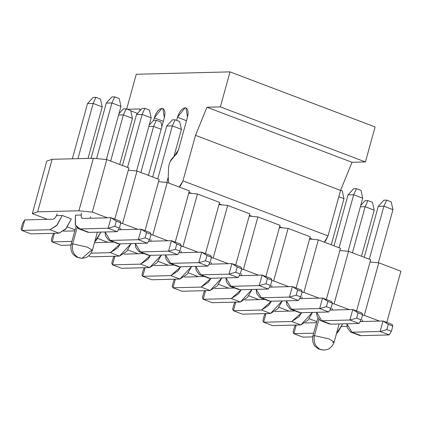 <?xml version="1.0" encoding="UTF-8"?>
<svg xmlns="http://www.w3.org/2000/svg" width="422" height="422" viewBox="0 0 422 422"><rect width="100%" height="100%" fill="white"/><g stroke="black" fill="none" stroke-linecap="round" stroke-linejoin="round"><path stroke-width="0.63" d="M375.079 126.938L365.436 161.953L352.017 162.296L340.559 190.406L328.021 235.924L324.344 242.149L325.562 240.904L328.021 235.924L340.559 190.406L352.017 162.296L365.436 161.953L375.079 126.938L230.022 71.872L136.259 74.267L126.616 109.282L136.259 74.267L230.022 71.872L375.079 126.938M168.547 168.141L168.236 178.01L168.547 168.141C169.032 162.871 170.963 158.92 174.333 156.298L176.771 153.682L178.506 149.726L187.51 117.026L185.996 107.937L185.073 107.789L177.477 117.284L186.498 120.708L177.477 117.284L176.628 120.375L177.477 117.284C179.355 111.624 181.887 108.459 185.073 107.789C187.938 108.306 188.75 111.387 187.51 117.026L178.506 149.726L174.333 156.304L170.367 161.236M168.236 178.01L168.721 183.074L168.236 178.01M179.281 187.083L182.963 180.859L195.502 135.335L206.959 107.23L220.379 106.887L230.022 71.872L220.379 106.887L365.436 161.953L220.379 106.887L206.959 107.23L352.017 162.296L206.959 107.23L195.502 135.335L340.559 190.406L195.502 135.335L182.963 180.859L328.021 235.924L182.963 180.859L180.5 185.838L179.281 187.083M127.344 109.261L140.035 108.939L139.74 111.007L140.035 108.939L127.344 109.261M153.634 120.354L154.32 117.875C156.193 112.215 158.725 109.05 161.916 108.38C164.775 108.897 165.588 111.978 164.353 117.617L148.444 175.373L164.353 117.617L162.834 108.528L161.916 108.38L154.32 117.875L163.34 121.299L154.32 117.875L153.634 120.354M312.565 239.311L309.832 238.272L312.565 239.311M282.344 227.838L279.612 226.804L282.339 227.838M252.124 216.365L249.391 215.331L252.119 216.365M221.903 204.892L219.171 203.858L221.898 204.892M191.683 193.424L188.95 192.385L191.678 193.424M168.262 180.083L167.513 179.798L168.262 180.083M130.762 110.854L137.546 113.428L130.762 110.854M93.125 97.413L95.936 97.34L100.473 99.059L95.936 97.34L93.125 97.413L87.523 103.59L93.125 97.413M87.523 103.59L93.151 103.448L95.936 97.34L93.151 103.448L102.214 106.887L100.473 99.059L102.214 106.887L93.151 103.448L77.943 158.656L93.151 103.448L87.523 103.59L72.315 158.804L87.523 103.59M88.029 158.403L102.214 106.887L88.029 158.403M71.307 218.923L65.716 229.083L59.054 233.16L30.927 233.878L59.054 233.16L66.291 228.392L71.307 218.923M57.144 213.891C56.089 217.061 54.67 218.839 52.882 219.213L24.756 219.931L21.86 230.438L49.991 229.721L56.643 225.649L62.234 215.5L57.228 224.952L49.991 229.721L59.054 233.16L49.991 229.721L21.86 230.438L30.927 233.878L21.86 230.438L21.1 228.766L22.545 223.518L24.756 219.931L52.882 219.213C54.681 218.881 56.1 217.108 57.144 213.891M24.756 219.931L22.545 223.518L21.1 228.766L21.86 230.438L24.756 219.931M123.345 108.887L126.157 108.813L130.693 110.532L126.157 108.813L123.345 108.887L118.951 113.734L123.345 108.887M118.593 115.042L123.372 114.921L126.157 108.813L123.372 114.921L132.434 118.36L130.693 110.532L132.434 118.36L123.372 114.921L110.669 161.035L123.372 114.921L118.593 115.042M119.732 164.475L132.434 118.36L119.732 164.475M100.911 232.095L94.707 241.843L96.511 239.865L100.911 232.095M70.907 245.103L61.148 245.351L70.907 245.103M74.789 230.897L63.564 231.187L74.789 230.897M54.459 233.276L52.08 241.911L71.898 241.405L52.08 241.911L61.148 245.351L52.08 241.911L51.32 240.239L52.766 234.985L53.81 233.297L52.766 234.985L51.32 240.239L52.08 241.911L54.459 233.276M153.566 120.354L156.377 120.286L160.914 122.005L156.377 120.286L153.566 120.354L149.172 125.202L153.566 120.354M148.813 126.516L153.592 126.394L156.377 120.286L153.592 126.394L161.146 129.259L153.592 126.394L140.89 172.508L153.592 126.394L148.813 126.516M161.911 126.484L160.914 122.005L161.911 126.484M131.131 243.563L119.495 256.107L91.368 256.824L119.495 256.107L126.737 251.338L131.131 243.563M113.74 242.096L94.491 242.639L113.74 242.096M91.115 253.158L110.432 252.662L120.333 243.842L117.669 247.899L110.432 252.662L119.495 256.107L110.432 252.662L91.115 253.158M88.762 255.837L91.368 256.824L88.762 255.837M161.352 255.036L149.715 267.58L121.589 268.297L149.715 267.58L156.958 262.811L161.352 255.036M143.96 253.569L124.005 254.134L143.96 253.569M114.9 256.223L112.521 264.858L140.653 264.135L150.554 255.315L147.89 259.372L140.653 264.135L149.715 267.58L140.653 264.135L112.521 264.858L121.589 268.297L112.521 264.858L111.761 263.186L113.207 257.932L114.251 256.238L113.207 257.932L111.761 263.186L112.521 264.858L114.9 256.223M191.572 266.509L179.936 279.053L151.809 279.77L179.936 279.053L187.178 274.284L191.572 266.509M174.18 265.042L154.225 265.602L174.18 265.042M145.121 267.696L142.742 276.326L170.873 275.608L180.774 266.783L178.11 270.84L170.873 275.608L179.936 279.053L170.873 275.608L142.742 276.326L151.809 279.77L142.742 276.326L141.982 274.659L143.427 269.405L144.472 267.712L143.427 269.405L141.982 274.659L142.742 276.326L145.121 267.696M221.793 277.982L210.156 290.526L182.03 291.243L210.156 290.526L217.399 285.757L221.793 277.982M204.401 276.516L184.446 277.075L204.401 276.516M175.341 279.169L172.962 287.799L201.094 287.081L210.995 278.256L208.331 282.313L201.094 287.081L210.156 290.526L201.094 287.081L172.962 287.799L182.03 291.243L172.962 287.799L172.202 286.132L173.648 280.878L174.692 279.185L173.648 280.878L172.202 286.132L172.962 287.799L175.341 279.169M252.013 289.455L240.376 301.999L212.25 302.716L240.376 301.999L247.619 297.23L252.013 289.455M234.621 287.989L214.666 288.548L234.621 287.989M205.561 290.642L203.182 299.272L231.314 298.554L241.215 289.729L238.551 293.786L231.314 298.554L240.376 301.999L231.314 298.554L203.182 299.272L212.25 302.716L203.182 299.272L202.423 297.605L203.868 292.351L204.913 290.658L203.868 292.351L202.423 297.605L203.182 299.272L205.561 290.642M282.234 300.928L270.597 313.467L242.471 314.19L270.597 313.467L277.84 308.704L282.234 300.928M264.842 299.456L244.887 300.021L264.842 299.456M235.782 302.115L233.403 310.745L261.534 310.028L271.436 301.202L268.772 305.259L261.534 310.028L270.597 313.467L261.534 310.028L233.403 310.745L242.471 314.19L233.403 310.745L232.643 309.078L234.089 303.824L235.133 302.131L234.089 303.824L232.643 309.078L233.403 310.745L235.782 302.115M340.633 190.232L342.237 190.839L340.633 190.232M343.983 198.667L342.237 190.839L343.983 198.667L338.824 196.71L343.983 198.667L331.281 244.781L343.983 198.667M312.454 312.401L300.817 324.94L272.691 325.657L300.817 324.94L308.06 320.171L312.454 312.401M295.062 310.93L275.107 311.494L295.062 310.93M266.002 313.588L263.623 322.218L291.755 321.501L301.656 312.676L298.992 316.732L291.755 321.501L300.817 324.94L291.755 321.501L263.623 322.218L272.691 325.657L263.623 322.218L262.864 320.546L264.309 315.297L265.354 313.604L264.309 315.297L262.864 320.546L263.623 322.218L266.002 313.588M365.109 200.666L367.926 200.592L372.457 202.312L367.926 200.592L365.109 200.666L360.715 205.514L365.109 200.666M360.356 206.822L365.135 206.701L367.926 200.592L365.135 206.701L374.203 210.14L372.457 202.312L374.203 210.14L365.135 206.701L352.433 252.815L365.135 206.701L360.356 206.822M361.501 256.254L374.203 210.14L361.501 256.254M342.675 323.874L336.476 333.628L338.28 331.645L342.675 323.874M312.67 336.883L302.912 337.131L312.67 336.883M316.558 322.682L305.328 322.967L316.558 322.682M296.223 325.061L293.844 333.691L313.662 333.185L293.844 333.691L302.912 337.131L293.844 333.691L293.084 332.019L294.53 326.77L295.574 325.077L294.53 326.77L293.084 332.019L293.844 333.691L296.223 325.061M111.877 96.933L114.689 96.86L119.226 98.584L114.689 96.86L111.904 102.968L120.966 106.407L119.226 98.584L120.966 106.407L111.904 102.968L106.275 103.11L111.877 96.933L106.275 103.11L91.068 158.324L106.275 103.11L111.904 102.968L114.689 96.86L111.877 96.933M75.464 215.162L75.501 225.169L79.99 228.951L108.122 228.233L111.012 217.731L82.886 218.448C81.282 218.158 80.829 216.433 81.52 213.268C80.792 216.475 81.246 218.2 82.886 218.448L111.012 217.731L116.308 221.123L114.863 226.371L108.122 228.233L79.99 228.951L78.45 228.698L75.295 224.488L75.464 215.162M96.585 158.577L111.904 102.968L96.585 158.577M106.339 159.516L120.966 106.407L106.339 159.516M90.588 216.708L90.287 218.258L90.588 216.708M78.45 228.698L87.512 232.142L89.058 232.395L117.189 231.678L89.058 232.395L86.188 231.303M89.058 232.395L79.99 228.951L89.058 232.395M117.189 231.678L108.122 228.233L117.189 231.678L119.394 228.096L114.863 226.371L119.394 228.096L120.84 222.842L116.308 221.123L120.84 222.842L120.08 221.17L111.012 217.731L120.08 221.17L120.84 222.842L119.394 228.096L117.189 231.678M82.369 218.364L82.886 218.448M108.122 228.233L114.863 226.371L116.308 221.123L111.012 217.731L108.122 228.233M142.098 108.407L144.91 108.333L149.446 110.052L144.91 108.333L142.124 114.441L151.187 117.88L149.446 110.052L151.187 117.88L142.124 114.441L136.496 114.584L142.098 108.407L136.496 114.584L122.47 165.514L136.496 114.584L142.124 114.441L144.91 108.333L142.098 108.407M105.062 231.984L110.216 240.424L138.342 239.707L141.233 229.204L118.35 229.79L141.233 229.204L146.529 232.596L145.084 237.844L138.342 239.707L110.216 240.424L108.67 240.171L105.516 235.961L105.062 231.984M127.528 167.434L142.124 114.441L127.528 167.434M136.559 170.989L151.187 117.88L136.559 170.989M120.808 228.181L120.507 229.732L120.808 228.181M108.67 240.171L117.733 243.615L119.278 243.869L147.41 243.151L119.278 243.869L116.409 242.777M119.278 243.869L110.216 240.424L119.278 243.869M147.41 243.151L138.342 239.707L147.41 243.151L149.615 239.569L145.084 237.844L149.615 239.569L151.06 234.315L146.529 232.596L151.06 234.315L150.301 232.643L141.233 229.204L150.301 232.643L151.06 234.315L149.615 239.569L147.41 243.151M138.342 239.707L145.084 237.844L146.529 232.596L141.233 229.204L138.342 239.707M172.318 119.88L175.13 119.806L179.667 121.525L175.13 119.806L172.345 125.914L181.407 129.354L179.667 121.525L181.407 129.354L172.345 125.914L166.716 126.057L172.318 119.88L166.716 126.057L152.69 176.987L166.716 126.057L172.345 125.914L175.13 119.806L172.318 119.88M135.283 243.457L140.436 251.897L168.563 251.18L171.453 240.677L148.57 241.257L171.453 240.677L176.749 244.064L175.304 249.318L168.563 251.18L140.436 251.897L138.891 251.644L135.736 247.434L135.283 243.457M157.749 178.907L172.345 125.914L157.749 178.907M166.78 182.462L168.262 177.082L166.78 182.462M173.906 156.599L181.407 129.354L173.906 156.599M151.029 239.654L150.728 241.205L151.029 239.654M138.891 251.644L147.953 255.088L149.499 255.342L177.63 254.624L149.499 255.342L146.629 254.25M149.499 255.342L140.436 251.897L149.499 255.342M177.63 254.624L168.563 251.18L177.63 254.624L179.835 251.037L175.304 249.318L179.835 251.037L181.281 245.789L176.749 244.064L181.281 245.789L180.521 244.116L171.453 240.677L180.521 244.116L181.281 245.789L179.835 251.037L177.63 254.624M168.563 251.18L175.304 249.318L176.749 244.064L171.453 240.677L168.563 251.18M165.503 254.93L170.657 263.37L198.783 262.653L201.679 252.15L178.791 252.731L201.679 252.15L206.97 255.537L205.525 260.791L198.783 262.653L170.657 263.37L169.111 263.117L165.957 258.908L165.503 254.93M181.249 251.127L180.948 252.678L181.249 251.127M169.111 263.117L178.174 266.556L179.719 266.815L207.851 266.092L179.719 266.815L176.85 265.723M179.719 266.815L170.657 263.37L179.719 266.815M207.851 266.092L198.783 262.653L207.851 266.092L210.056 262.51L205.525 260.791L210.056 262.51L211.501 257.262L206.97 255.537L211.501 257.262L210.742 255.59L201.679 252.15L210.742 255.59L211.501 257.262L210.056 262.51L207.851 266.092M198.783 262.653L205.525 260.791L206.97 255.537L201.679 252.15L198.783 262.653M195.724 266.403L200.877 274.843L229.004 274.126L231.9 263.618L209.011 264.204L231.9 263.618L237.19 267.01L235.745 272.264L229.004 274.126L200.877 274.843L199.332 274.59L196.177 270.381L195.724 266.403M211.469 262.6L211.169 264.151L211.469 262.6M199.332 274.59L208.394 278.029L209.94 278.283L238.071 277.565L209.94 278.283L207.07 277.196M209.94 278.283L200.877 274.843L209.94 278.283M238.071 277.565L229.004 274.126L238.071 277.565L240.276 273.983L235.745 272.264L240.276 273.983L241.722 268.73L237.19 267.01L241.722 268.73L240.962 267.063L231.9 263.618L240.962 267.063L241.722 268.73L240.276 273.983L238.071 277.565M229.004 274.126L235.745 272.264L237.19 267.01L231.9 263.618L229.004 274.126M225.949 277.876L231.098 286.316L259.224 285.599L262.12 275.091L239.232 275.677L262.12 275.091L267.411 278.483L265.965 283.737L259.224 285.599L231.098 286.316L229.552 286.063L226.398 281.854L225.949 277.876M241.69 274.073L241.389 275.624L241.69 274.073M229.552 286.063L238.615 289.503L240.16 289.756L268.292 289.038L240.16 289.756L237.291 288.669M240.16 289.756L231.098 286.316L240.16 289.756M268.292 289.038L259.224 285.599L268.292 289.038L270.497 285.457L265.965 283.737L270.497 285.457L271.942 280.203L267.411 278.483L271.942 280.203L271.182 278.536L262.12 275.091L271.182 278.536L271.942 280.203L270.497 285.457L268.292 289.038M259.224 285.599L265.965 283.737L267.411 278.483L262.12 275.091L259.224 285.599M256.17 289.35L261.318 297.79L289.445 297.072L292.341 286.564L269.452 287.15L292.341 286.564L297.631 289.956L296.186 295.21L289.445 297.072L261.318 297.79L259.773 297.536L256.618 293.327L256.17 289.35M271.91 285.546L271.61 287.097L271.91 285.546M259.773 297.536L268.835 300.976L270.381 301.229L298.512 300.511L270.381 301.229L267.511 300.142M270.381 301.229L261.318 297.79L270.381 301.229M298.512 300.511L289.445 297.072L298.512 300.511L300.717 296.93L296.186 295.21L300.717 296.93L302.163 291.676L297.631 289.956L302.163 291.676L301.403 290.009L292.341 286.564L301.403 290.009L302.163 291.676L300.717 296.93L298.512 300.511M289.445 297.072L296.186 295.21L297.631 289.956L292.341 286.564L289.445 297.072M286.39 300.823L291.539 309.263L319.665 308.545L322.561 298.037L299.673 298.623L322.561 298.037L327.852 301.429L326.406 306.683L319.665 308.545L291.539 309.263L289.993 309.009L286.839 304.8L286.39 300.823M302.131 297.019L301.83 298.565L302.131 297.019M289.993 309.009L299.056 312.449L300.601 312.702L328.733 311.985L300.601 312.702L297.732 311.615M300.601 312.702L291.539 309.263L300.601 312.702M328.733 311.985L319.665 308.545L328.733 311.985L330.938 308.403L326.406 306.683L330.938 308.403L332.383 303.149L327.852 301.429L332.383 303.149L331.623 301.482L322.561 298.037L331.623 301.482L332.383 303.149L330.938 308.403L328.733 311.985M319.665 308.545L326.406 306.683L327.852 301.429L322.561 298.037L319.665 308.545M353.641 188.713L356.458 188.639L360.989 190.364L356.458 188.639L353.668 194.748L362.735 198.192L360.989 190.364L362.735 198.192L353.668 194.748L348.039 194.89L353.641 188.713L348.039 194.89L334.013 245.82L348.039 194.89L353.668 194.748L356.458 188.639L353.641 188.713M316.611 312.296L321.759 320.736L349.885 320.013L352.781 309.511L329.893 310.096L352.781 309.511L358.072 312.902L356.627 318.156L349.885 320.013L321.759 320.736L320.214 320.477L317.059 316.273L316.611 312.296M339.072 247.74L353.668 194.748L339.072 247.74M348.103 251.296L362.735 198.192L348.103 251.296M332.351 308.493L332.051 310.038L332.351 308.493M320.214 320.477L329.276 323.922L330.822 324.175L358.953 323.458L330.822 324.175L327.952 323.088M330.822 324.175L321.759 320.736L330.822 324.175M358.953 323.458L349.885 320.013L358.953 323.458L361.158 319.876L356.627 318.156L361.158 319.876L362.609 314.622L358.072 312.902L362.609 314.622L361.844 312.95L352.781 309.511L361.844 312.95L362.609 314.622L361.158 319.876L358.953 323.458M349.885 320.013L356.627 318.156L358.072 312.902L352.781 309.511L349.885 320.013M383.862 200.186L386.679 200.112L391.21 201.837L386.679 200.112L383.888 206.221L392.956 209.66L391.21 201.837L392.956 209.66L383.888 206.221L378.26 206.363L383.862 200.186L378.26 206.363L364.233 257.293L378.26 206.363L383.888 206.221L386.679 200.112L383.862 200.186M346.831 323.769L351.98 332.204L380.106 331.486L383.002 320.984L360.119 321.569L383.002 320.984L388.293 324.376L386.847 329.624L380.106 331.486L351.98 332.204L350.434 331.95L347.285 327.741L346.831 323.769M369.292 259.213L383.888 206.221L369.292 259.213M378.323 262.769L392.956 209.66L378.323 262.769M362.572 319.96L362.271 321.511L362.572 319.96M350.434 331.95L359.497 335.395L361.042 335.648L389.174 334.931L361.042 335.648L358.172 334.556M361.042 335.648L351.98 332.204L361.042 335.648M389.174 334.931L380.106 331.486L389.174 334.931L391.379 331.349L386.847 329.624L391.379 331.349L392.829 326.095L388.293 324.376L392.829 326.095L392.064 324.423L383.002 320.984L392.064 324.423L392.829 326.095L391.379 331.349L389.174 334.931M380.106 331.486L386.847 329.624L388.293 324.376L383.002 320.984L380.106 331.486M107.436 217.821L92.323 212.087L78.898 210.789L37.642 211.839L32.315 213.616L47.428 219.356L32.315 213.616L37.642 211.839L78.898 210.789L92.323 212.087L107.436 217.821M67.378 226.93L75.079 229.853L67.378 226.93M97.598 238.398L107.868 242.297L97.598 238.398M127.819 249.871L138.089 253.77L127.819 249.871M158.039 261.345L168.309 265.243L158.039 261.345M188.259 272.818L198.53 276.716L188.259 272.818M218.48 284.291L228.75 288.189L218.48 284.291M248.7 295.764L258.971 299.662L248.7 295.764M278.921 307.237L289.191 311.135L278.921 307.237M309.141 318.71L316.843 321.633L309.141 318.71M341.498 326.522L347.005 326.385L341.498 326.522M379.42 321.073L364.307 315.339L362.456 315.16L364.307 315.339L379.42 321.073M349.2 309.6L334.087 303.866L332.235 303.687L334.087 303.866L349.2 309.6M318.979 298.127L303.866 292.393L302.015 292.214L303.866 292.393L318.979 298.127M288.759 286.659L273.646 280.92L271.794 280.741L273.646 280.92L288.759 286.659M258.538 275.186L243.425 269.447L241.574 269.268L243.425 269.447L258.538 275.186M228.318 263.713L213.205 257.974L211.353 257.795L213.205 257.974L228.318 263.713M198.097 252.24L182.984 246.501L181.133 246.327L182.984 246.501L198.097 252.24M167.877 240.767L152.764 235.033L150.912 234.854L152.764 235.033L167.877 240.767M137.656 229.294L122.544 223.56L120.692 223.38L122.544 223.56L137.656 229.294M56.659 215.642L62.287 215.5L71.35 218.939L62.287 215.5L56.659 215.642M75.459 215.183L81.04 215.02L75.459 215.183M128.299 170.193L137.013 171.037L159.136 179.434L145.031 230.644L159.136 179.434L137.013 171.037L122.544 223.56L137.013 171.037L128.299 170.193M158.519 181.666L167.233 182.504L189.357 190.908L175.251 242.117L189.357 190.908L167.233 182.504L152.764 235.033L167.233 182.504L158.519 181.666M188.739 193.139L197.454 193.978L219.577 202.375L205.472 253.59L219.577 202.375L197.454 193.978L182.984 246.501L197.454 193.978L188.739 193.139M218.96 204.612L227.674 205.451L249.798 213.848L235.692 265.058L249.798 213.848L227.674 205.451L213.205 257.974L227.674 205.451L218.96 204.612M249.18 216.08L257.895 216.924L280.018 225.322L265.913 276.531L280.018 225.322L257.895 216.924L243.425 269.447L257.895 216.924L249.18 216.08M279.401 227.553L288.115 228.397L310.239 236.795L296.133 288.004L310.239 236.795L288.115 228.397L273.646 280.92L288.115 228.397L279.401 227.553M309.621 239.026L318.336 239.87L340.459 248.268L326.354 299.478L340.459 248.268L318.336 239.87L303.866 292.393L318.336 239.87L309.621 239.026M339.842 250.499L348.556 251.343L370.68 259.741L356.574 310.951L370.68 259.741L348.556 251.343L334.087 303.866L348.556 251.343L339.842 250.499M370.062 261.972L378.777 262.816L400.9 271.214L386.795 322.424L400.9 271.214L378.777 262.816L364.307 315.339L378.777 262.816L370.062 261.972M46.784 161.093L52.112 159.316L93.367 158.266L106.792 159.563L128.916 167.961L114.81 219.171L128.916 167.961L106.792 159.563L92.323 212.087L106.792 159.563L93.367 158.266L78.898 210.789L93.367 158.266L52.112 159.316L37.642 211.839L52.112 159.316L46.784 161.093L32.315 213.616L46.784 161.093M339.135 323.964L334.166 342.015L329.134 338.935L314.437 335.638C313.272 342.189 315.329 346.842 320.614 349.585L323.79 350.128L320.614 349.585C315.329 346.842 313.272 342.189 314.437 335.638L312.85 336.144L314.437 335.638L318.853 319.612L314.437 335.638L329.134 338.935L334.166 342.015L332.573 342.522M97.371 232.184L92.397 250.235L87.365 247.155L72.674 243.858L87.365 247.155L92.397 250.235L90.809 250.742L82.021 258.348L78.845 257.805C73.565 255.057 71.508 250.41 72.674 243.858L77.089 227.833L72.674 243.858L71.081 244.364L72.674 243.858C71.508 250.41 73.565 255.057 78.845 257.805L82.026 258.348L76.704 257.14L73.618 254.798C74.019 255.294 69.825 251.897 71.081 244.364L76.029 226.403M334.166 342.015C331.924 348.197 327.382 349.532 327.277 349.474L323.79 350.128L318.468 348.92L315.382 346.578C315.783 347.074 311.589 343.677 312.85 336.144L317.792 318.183M92.397 250.235C90.16 256.418 85.619 257.752 85.508 257.689L82.026 258.348"/></g></svg>
